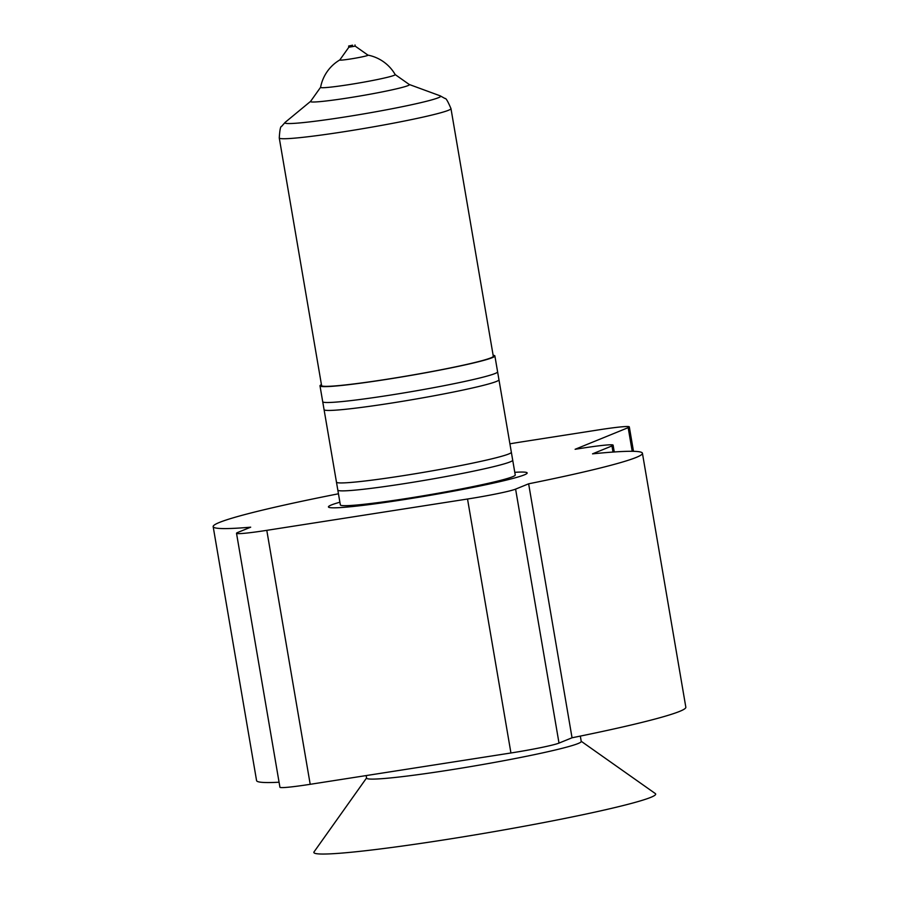 <?xml version="1.0" encoding="UTF-8"?>
<svg xmlns="http://www.w3.org/2000/svg" width="899" height="899" viewBox="0 0 899 899"><rect width="100%" height="100%" fill="white"/><g stroke="black" fill="none" stroke-linecap="round" stroke-linejoin="round"><path stroke-width="1.35" d="M493.135 355.274A88.709 5.023 170.3 0 1 494.888 355.948A88.709 5.023 170.3 0 1 386.604 379.389A88.709 5.023 170.3 0 1 319.999 385.84A88.709 5.023 170.3 0 1 321.426 384.626M494.888 355.948L515.239 474.998A88.709 5.023 170.3 0 1 406.955 498.439A88.709 5.023 170.3 0 1 340.35 504.89L319.999 385.84M493.293 356.218A87.102 4.933 170.3 0 1 386.986 379.243A87.102 4.933 170.3 0 1 321.595 385.57L279.263 137.952A87.102 4.933 170.3 0 0 344.654 131.625A87.102 4.933 170.3 0 0 450.972 108.599L493.293 356.218M409.292 84.517A50.153 2.843 170.3 0 1 348.183 97.924A50.153 2.843 170.3 0 1 310.582 101.385L320.595 87.293A37.848 2.146 170.3 0 0 349.003 84.63A37.848 2.146 170.3 0 0 394.122 75.347A37.848 2.146 170.3 0 0 395.189 74.583L409.292 84.517M367.983 55.154A14.328 0.809 170.3 0 1 367.601 55.468A14.328 0.809 170.3 0 1 350.531 58.974A14.328 0.809 170.3 0 1 339.788 59.975L348.846 47.22L355.206 46.141L367.983 55.154M352.577 45.186L348.643 46.04L352.577 45.186M322.73 401.538A88.709 5.023 -9.7 0 0 322.719 401.707A88.709 5.023 -9.7 0 0 389.312 395.268A88.709 5.023 -9.7 0 0 497.597 371.815A88.709 5.023 -9.7 0 0 497.529 371.669M322.719 401.707L324.067 409.652A88.709 5.023 -9.7 0 0 324.146 409.798A88.709 5.023 -9.7 0 0 390.672 403.202A88.709 5.023 -9.7 0 0 498.934 379.929A88.709 5.023 -9.7 0 0 498.956 379.749L497.597 371.815M336.484 481.965A88.709 5.023 -9.7 0 0 336.462 482.145A88.709 5.023 -9.7 0 0 403.067 475.695A88.709 5.023 -9.7 0 0 511.351 452.242A88.709 5.023 -9.7 0 0 511.273 452.096M336.462 482.145L337.822 490.079A88.709 5.023 -9.7 0 0 337.9 490.236A88.709 5.023 -9.7 0 0 404.415 483.628A88.709 5.023 -9.7 0 0 512.688 460.355A88.709 5.023 -9.7 0 0 512.7 460.187L511.351 452.242M580.327 736.09L581.237 741.439A108.869 6.169 170.3 0 1 578.147 743.518A108.869 6.169 170.3 0 1 461.547 768.106A108.869 6.169 170.3 0 1 366.601 778.129L366.163 775.567M581.204 741.27L655.315 793.559A173.383 9.822 170.3 0 1 650.764 797.368A173.383 9.822 170.3 0 1 460.266 837.306A173.383 9.822 170.3 0 1 314.043 851.892L366.578 777.95M642.425 453.253A217.749 12.339 -9.7 0 1 636.245 457.411A217.749 12.339 -9.7 0 1 528.634 483.808L572.045 737.776A217.749 12.339 -9.7 0 0 679.655 711.379A217.749 12.339 -9.7 0 0 685.836 707.221L642.425 453.253A217.749 12.339 -9.7 0 0 592.531 453.849L611.961 445.926A40.32 2.281 170.3 0 0 613.107 445.162A40.32 2.281 170.3 0 0 582.833 448.084L575.113 449.286L628.165 427.654A40.32 2.281 -9.7 0 0 629.311 426.879A40.32 2.281 -9.7 0 0 599.037 429.812L521.836 441.858A40.32 2.281 170.3 0 0 509.913 443.825M528.634 483.808L515.599 489.123A40.32 2.281 -9.7 0 1 467.525 499.012L266.789 530.343A40.32 2.281 -9.7 0 1 236.516 533.264A40.32 2.281 -9.7 0 1 237.662 532.5L250.686 527.185A217.749 12.339 -9.7 0 1 213.164 526.623A217.749 12.339 -9.7 0 1 338.451 493.787M572.045 737.776L559.009 743.091L515.599 489.123M236.516 533.264L279.926 787.232A40.32 2.281 -9.7 0 0 310.2 784.31L510.935 752.98A40.32 2.281 -9.7 0 0 559.009 743.091M213.164 526.623L256.575 780.602A217.749 12.339 -9.7 0 0 279.072 782.22M409.214 84.472L440.218 95.845A79.033 4.473 170.3 0 1 344.193 117.095A79.033 4.473 170.3 0 1 285.174 122.343L281.556 126.444C280.522 126.163 279.758 129.995 279.263 137.952M339.889 502.215A100.812 5.709 -9.7 0 0 404.112 499.597A100.812 5.709 -9.7 0 0 506.699 480.021A100.812 5.709 -9.7 0 0 514.779 472.323M632.211 451.298L628.165 427.654M613.006 452.062L611.961 445.926M510.935 752.98L467.525 499.012M310.2 784.31L266.789 530.343M440.218 95.845L444.994 98.508C445.87 97.901 447.859 101.261 450.972 108.599M395.189 74.583A40.32 40.32 0 0 0 367.938 55.12M355.004 44.95L355.206 46.141M348.643 46.04L348.846 47.231M339.822 59.93A40.32 40.32 0 0 0 320.595 87.338M310.638 101.317L285.174 122.343M614.264 451.972L613.107 445.162M633.492 451.32L629.311 426.879"/></g></svg>
